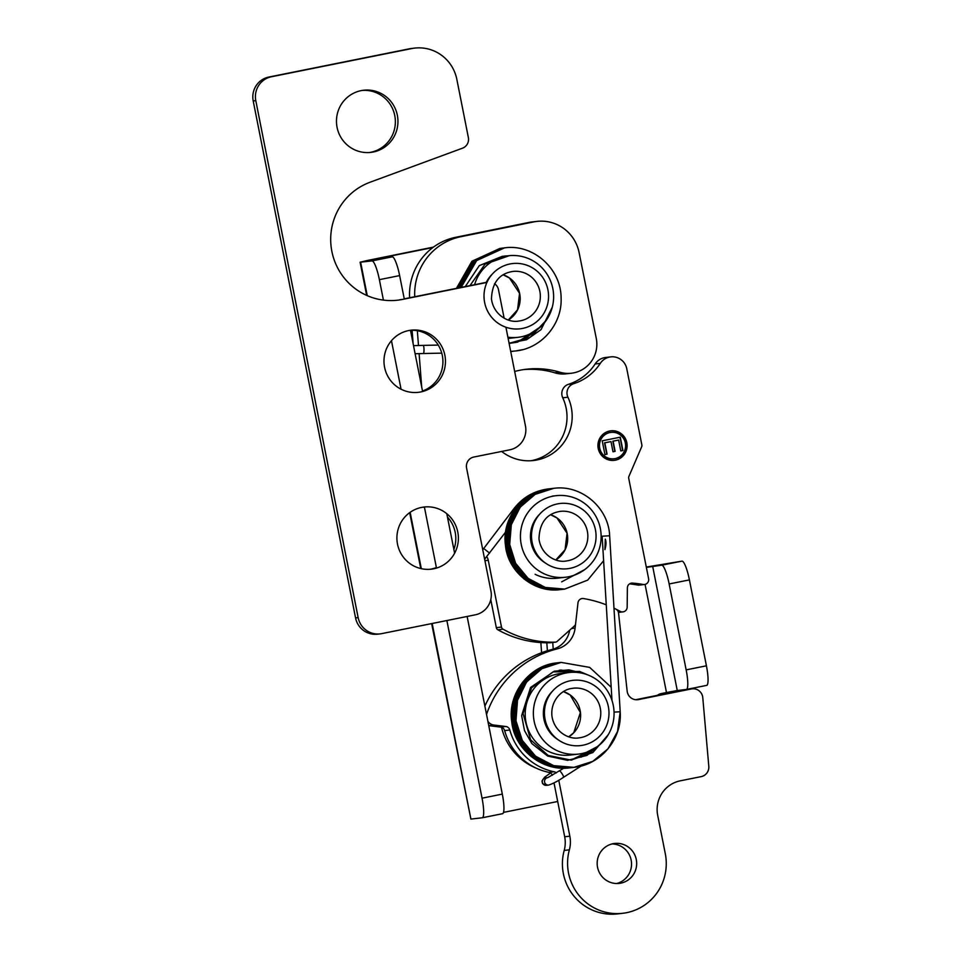<?xml version="1.0" encoding="UTF-8"?>
<svg xmlns="http://www.w3.org/2000/svg" width="962" height="962" viewBox="0 0 962 962"><rect width="100%" height="100%" fill="white"/><g stroke="black" fill="none" stroke-linecap="round" stroke-linejoin="round"><path stroke-width="1.44" d="M429.93 569.3A31.277 30.736 83.4 0 0 436.375 567.52M453.872 549.446A31.277 30.736 83.4 0 0 447.45 517.063M424.41 507.13A31.277 30.736 83.4 0 0 422.775 507.202M433.718 568.782A31.277 30.736 -96.6 0 1 397.114 541.618A31.277 30.736 -96.6 0 1 424.062 507.022A31.277 30.736 -96.6 0 1 458.008 533.309A31.277 30.736 -96.6 0 1 433.718 568.782M422.498 391.029A31.277 30.736 83.4 0 0 410.473 330.303M420.803 391.931A31.277 30.736 -96.6 0 1 384.187 364.766A31.277 30.736 -96.6 0 1 411.135 330.17A31.277 30.736 -96.6 0 1 445.081 356.445A31.277 30.736 -96.6 0 1 420.803 391.931M369.504 152.513A31.277 30.736 83.4 0 0 395.081 117.472A31.277 30.736 83.4 0 0 362.337 90.416M373.292 151.996A31.277 30.736 -96.6 0 1 336.676 124.832A31.277 30.736 -96.6 0 1 363.624 90.236A31.277 30.736 -96.6 0 1 397.571 116.522A31.277 30.736 -96.6 0 1 373.292 151.996M505.916 327.236L525.456 425.925A20.334 19.974 -96.6 0 1 509.824 449.807L473.797 457.046A9.379 9.223 83.4 0 0 466.582 468.061L490.921 590.945A20.334 19.974 -96.6 0 1 475.276 614.826L381.698 633.633A20.334 19.974 -96.6 0 1 358.153 617.628L255.796 100.637A20.334 19.974 -96.6 0 1 271.428 76.756L411.58 48.593A39.105 38.42 -96.6 0 1 414.682 48.1A39.105 38.42 -96.6 0 1 456.842 79.377L468.362 137.542A9.379 9.223 -96.6 0 1 462.494 148.184L370.021 182.251A60.991 59.933 83.4 0 0 332.323 253.499A60.991 59.933 83.4 0 0 397.631 300.192A60.991 59.933 83.4 0 0 402.477 299.422L486.916 282.455M414.682 48.1L412.097 48.401A39.105 38.42 83.4 0 0 408.982 48.894L268.843 77.056A20.334 19.974 83.4 0 0 253.198 100.938L355.567 617.929A20.334 19.974 83.4 0 0 377.489 634.186L380.074 633.886M486.952 282.359L485.786 282.491A9.379 9.223 83.4 0 0 485.028 282.612L404.244 298.845M494.552 283.718A9.379 9.223 -96.6 0 1 498.484 289.694L504.124 318.145M491.39 275.18A30.892 30.351 83.4 0 0 486.351 282.419M492.231 274.194A30.892 30.351 83.4 0 0 486.207 282.443M547.919 289.827A32.84 32.275 83.4 0 0 509.908 263.973A32.84 32.275 83.4 0 0 484.644 302.549A32.84 32.275 83.4 0 0 522.655 328.403A32.84 32.275 83.4 0 0 547.919 289.827M508.128 338.42A41.053 40.344 83.4 0 0 509.836 338.263L517.989 337.325A41.053 40.344 -96.6 0 1 507.888 337.193M474.591 284.704A41.053 40.344 -96.6 0 1 508.573 255.748A41.053 40.344 -96.6 0 1 553.126 290.247A41.053 40.344 -96.6 0 1 521.248 336.808A41.053 40.344 -96.6 0 1 517.989 337.325M538.9 515.115A30.892 30.351 83.4 0 0 544.336 562.241M539.742 514.129A30.892 30.351 83.4 0 0 545.382 563.01M595.43 529.761A32.84 32.275 83.4 0 0 557.407 503.908A32.84 32.275 83.4 0 0 532.142 542.472A32.84 32.275 83.4 0 0 570.165 568.326A32.84 32.275 83.4 0 0 595.43 529.761M535.125 574.314A41.053 40.344 83.4 0 0 557.347 578.186L565.488 577.248A41.053 40.344 -96.6 0 1 520.707 541.089A41.053 40.344 -96.6 0 1 556.084 495.683A41.053 40.344 -96.6 0 1 600.637 530.17A41.053 40.344 -96.6 0 1 568.758 576.731A41.053 40.344 -96.6 0 1 565.488 577.248M551.827 691.967A30.892 30.351 83.4 0 0 557.263 739.093M552.669 690.981A30.892 30.351 83.4 0 0 558.309 739.862M545.069 719.336A32.84 32.275 83.4 0 0 583.092 745.189A32.84 32.275 83.4 0 0 608.357 706.613A32.84 32.275 83.4 0 0 570.334 680.759A32.84 32.275 83.4 0 0 545.069 719.336M569.011 672.534L560.858 673.472A41.053 40.344 83.4 0 0 557.587 673.989A41.053 40.344 83.4 0 0 525.709 720.55A41.053 40.344 83.4 0 0 570.274 755.05L578.415 754.1A41.053 40.344 -96.6 0 1 533.862 719.612A41.053 40.344 -96.6 0 1 565.74 673.051A41.053 40.344 -96.6 0 1 569.011 672.534A41.053 40.344 -96.6 0 1 613.792 708.693A41.053 40.344 -96.6 0 1 578.415 754.1M581.096 757.166L586.195 753.907A3.752 0.625 57.4 0 1 586.243 753.895A3.752 0.625 57.4 0 1 586.808 754.244M548.809 488.912L548.148 488.985C534.247 490.8 522.931 497.246 514.201 508.321L515.211 508.682M574.11 767.327C546.656 771.44 518.314 748.749 515.921 720.935C511.592 693.349 533.657 664.718 561.111 662.397L541.931 668.686L526.599 681.986L517.484 700.312L515.981 720.839L522.318 740.463L535.545 756.192L553.667 765.632L573.953 767.351L592.796 761.363L607.984 748.833L617.544 731.493L620.189 711.772L614.045 712.108M609.583 535.762L602.152 536.207L611.988 700.492M605.29 539.153C606.325 541.678 606.204 545.165 604.918 549.603L605.29 539.153M414.73 296.741A58.646 57.636 -96.6 0 1 460.81 236.712L533.79 221.897A39.105 38.42 -96.6 0 1 536.976 221.392L531.806 221.981A39.105 38.42 83.4 0 0 528.619 222.499L455.651 237.313A58.646 57.636 83.4 0 0 409.596 297.763M523.857 369.576A86.027 84.524 -96.6 0 1 554.797 372.811A29.329 28.812 83.4 0 0 566.221 373.833L571.392 373.232A29.329 28.812 -96.6 0 1 559.956 372.222A86.027 84.524 83.4 0 0 526.442 369.228A86.027 84.524 83.4 0 0 514.67 371.452M412.097 330.267L413.143 343.747M536.976 221.392A39.105 38.42 -96.6 0 1 579.112 252.585L596.272 338.371A29.329 28.812 -96.6 0 1 571.392 373.232M421.693 386.977L419.107 353.619M418.482 345.502L417.34 330.736M486.556 714.525A8.718 8.562 -96.6 0 1 486.868 713.431A102.597 100.818 -96.6 0 1 557.142 648.893A24.399 23.978 83.4 0 0 575.108 628.114L577.994 602.801A4.882 4.798 -96.6 0 1 583.525 598.568A117.304 115.26 -96.6 0 1 606.264 604.833A117.304 115.26 83.4 0 0 583.525 598.568A4.882 4.798 83.4 0 0 577.994 602.801L575.589 623.869A3.127 3.078 -96.6 0 1 574.567 625.841L557.142 641.401A3.127 3.078 -96.6 0 1 555.194 642.171A104.786 102.97 -96.6 0 1 503.03 629.196A3.127 3.078 -96.6 0 1 501.491 627.068L488.263 560.293A9.776 9.608 83.4 0 0 486.784 556.709M501.647 451.443A44.577 43.795 83.4 0 0 533.477 460.521A44.577 43.795 83.4 0 0 567.917 397.21A9.776 9.608 -96.6 0 1 573.677 383.706A50.986 50.096 83.4 0 0 600.288 363.395A14.863 14.598 -96.6 0 1 626.779 368.771L641.858 444.913A3.127 3.078 -96.6 0 1 641.654 446.789L628.907 476.406A3.127 3.078 83.4 0 0 628.715 478.27L648.604 578.703A4.882 4.798 -96.6 0 1 643.085 584.463A117.304 115.26 83.4 0 0 632.551 583.092A4.882 4.798 83.4 0 0 627.38 587.902L627.176 607.106A4.882 4.798 -96.6 0 1 620.093 611.327A117.304 115.26 83.4 0 0 613.984 608.188A117.304 115.26 -96.6 0 1 615.896 609.126A4.846 4.762 -96.6 0 1 618.542 612.95L627.152 691.113A9.692 9.524 83.4 0 0 638.503 699.578L691.401 688.948A9.692 9.524 -96.6 0 1 692.171 688.828L687 689.417A9.692 9.524 83.4 0 0 686.231 689.538L635.666 699.711M554.016 782.9L564.682 836.772A29.401 28.896 -96.6 0 1 564.201 850.432A50.204 49.339 83.4 0 0 617.508 913.9L622.679 913.299A50.204 49.339 -96.6 0 1 569.372 849.831A29.401 28.896 83.4 0 0 569.841 836.182L558.766 780.218M556.349 772.919A4.846 4.762 83.4 0 0 554.1 771.764A58.646 57.636 -96.6 0 1 509.824 730.002A4.846 4.762 83.4 0 0 505.784 726.49L493.939 725.047L488.78 725.649A8.718 8.562 83.4 0 0 488.78 725.649L500.625 727.092A4.846 4.762 -96.6 0 1 504.653 730.603A58.646 57.636 83.4 0 0 548.941 772.366A4.846 4.762 -96.6 0 1 552.392 775.228M569.732 630.158A24.399 23.978 -96.6 0 1 551.984 649.494A102.597 100.818 83.4 0 0 484.884 706.084M616.618 883.525A20.094 19.745 83.4 0 0 612.048 843.939M613.01 843.71A20.094 19.745 -96.6 0 1 636.543 861.17A20.094 19.745 -96.6 0 1 619.227 883.393A20.094 19.745 -96.6 0 1 597.414 866.509A20.094 19.745 -96.6 0 1 613.01 843.71M692.171 688.828A9.692 9.524 -96.6 0 1 702.777 697.63L708.802 766.293A9.692 9.524 -96.6 0 1 701.19 776.623L680.314 780.819A29.401 28.896 83.4 0 0 657.695 815.355L665.295 853.703A50.204 49.339 -96.6 0 1 622.679 913.299M493.939 725.047A8.718 8.562 -96.6 0 1 487.914 721.368M610.762 356.89L605.591 357.479A14.863 14.598 83.4 0 0 595.129 363.985A50.986 50.096 -96.6 0 1 568.506 384.295A9.776 9.608 83.4 0 0 562.746 397.799A44.577 43.795 -96.6 0 1 530.892 460.75M629.521 583.886A117.304 115.26 -96.6 0 1 637.914 585.052A4.882 4.798 83.4 0 0 639.285 585.1L644.456 584.499M490.776 599.627L496.32 627.657A3.127 3.078 83.4 0 0 497.871 629.797A104.786 102.97 83.4 0 0 550.023 642.772A3.127 3.078 83.4 0 0 550.3 642.748L555.471 642.159M604.93 454.569L602.212 440.812L620.286 437.181L622.931 450.505L620.791 450.937L618.638 440.055L613.107 441.161L615.127 451.358L612.998 451.791L610.978 441.594L604.833 442.833L607.07 454.136L604.93 454.569L606.781 454.172L604.545 442.857L610.978 441.594M612.986 451.767L614.838 451.394L612.818 441.197L618.638 440.055M620.791 450.913L622.642 450.541L620.009 437.241M613.912 458.814A13.3 13.059 -96.6 0 1 599.338 447.655A13.3 13.059 -96.6 0 1 610.714 432.419A13.3 13.059 -96.6 0 1 610.858 432.395M609.944 432.551A13.3 13.059 83.4 0 0 599.627 447.631A13.3 13.059 83.4 0 0 614.057 458.79A13.3 13.059 83.4 0 0 625.504 444.095A13.3 13.059 83.4 0 0 609.944 432.551M610.678 430.844A14.863 14.598 -96.6 0 1 626.743 443.951A14.863 14.598 -96.6 0 1 614.081 460.365M609.643 431.012A14.863 14.598 -96.6 0 1 627.032 443.915A14.863 14.598 -96.6 0 1 614.225 460.353A14.863 14.598 -96.6 0 1 598.111 447.871A14.863 14.598 -96.6 0 1 609.643 431.012M433.465 247.09L366.919 260.582L360.101 262.229L371.969 260.906L392.243 256.83A19.553 3.62 78.6 0 1 399.639 275.589L379.377 279.665A19.553 3.62 -101.4 0 0 371.969 260.906M503.511 812.385L557.695 801.49M657.407 695.334A9.379 9.223 -96.6 0 1 661.207 693.59L666.486 692.532L645.069 584.391M432.852 247.547L388.215 256.517L388.359 257.275M669.143 583.958A19.553 3.62 -101.4 0 0 661.736 565.199L682.01 561.135A19.553 3.62 78.6 0 1 689.417 579.894L669.143 583.958L686.159 669.877L706.421 665.8A19.553 3.62 78.6 0 1 706.673 685.377A19.553 3.62 78.6 0 1 706.613 685.389L686.459 689.441M646.296 567.063L682.01 561.135M646.356 567.388L661.736 565.199M652.657 566.257L677.26 690.512L686.351 689.465A19.553 3.62 -101.4 0 0 686.399 689.453A19.553 3.62 -101.4 0 0 686.159 669.877M432.166 623.484L470.899 819.083L482.239 817.772A19.553 3.62 -101.4 0 0 482.287 817.772A19.553 3.62 -101.4 0 0 482.046 798.183L502.308 794.107A19.553 3.62 78.6 0 1 502.561 813.696A19.553 3.62 78.6 0 1 502.501 813.708L482.347 817.748M470.899 819.083L431.649 623.592M388.215 256.517L380.736 258.141L392.243 256.83M502.308 794.107L467.135 616.462M454.617 553.222L446.789 513.708M422.595 391.51L410.461 330.255M404.293 299.062L399.639 275.589M379.377 279.665L383.417 300.096M391.462 340.704L401.058 389.201M424.386 506.986L436.483 568.085M446.873 620.538L482.046 798.183M677.26 690.512L666.486 692.532M706.421 665.8L689.417 579.894M268.843 77.056L271.428 76.756M253.198 100.938L255.796 100.637M408.982 48.894L411.58 48.593M399.891 299.723L402.477 299.422M485.028 282.612L486.94 282.383M355.567 617.929L358.153 617.628M520.646 320.755A24.988 24.555 -96.6 0 1 518.65 321.067C508.537 323.064 493.626 315.055 491.474 299.038C492.015 282.768 499.17 273.569 512.926 271.428A24.988 24.555 -96.6 0 1 540.043 292.412A24.988 24.555 -96.6 0 1 520.646 320.755M508.333 319.997A24.988 24.555 83.4 0 0 503.126 274.807L509.451 278.006L519.552 293.326L517.556 309.8L508.321 319.997M568.145 560.678A24.988 24.555 -96.6 0 1 566.161 561.002C556.048 562.998 541.137 554.99 538.985 538.973C539.526 522.703 546.669 513.492 560.437 511.351A24.988 24.555 -96.6 0 1 587.554 532.347A24.988 24.555 -96.6 0 1 568.145 560.678M555.844 559.932A24.988 24.555 83.4 0 0 550.625 514.742L556.95 517.941L567.063 533.249L565.067 549.735L555.832 559.932M533.754 548.015A30.303 29.774 -96.6 0 1 531.83 531.373M571.368 688.527A24.988 24.555 -96.6 0 1 600.613 710.221A24.988 24.555 -96.6 0 1 579.088 737.854C568.975 739.85 554.064 731.841 551.911 715.824C550.456 700.552 561.808 689.718 571.38 688.515L573.364 688.215M568.77 736.784A24.988 24.555 83.4 0 0 563.552 691.594L570.189 695.021L580.387 712.541L573.749 732.719L568.758 736.784M546.681 724.879A30.303 29.774 -96.6 0 1 544.757 708.224M547.594 777.645L545.598 777.873A3.752 3.692 83.4 0 0 542.484 782.827A3.752 3.692 83.4 0 0 546.344 785.341M547.558 777.657A3.752 3.692 83.4 0 0 544.745 782.587A3.752 3.692 83.4 0 0 548.653 785.076L546.404 785.341L542.544 783.549L541.991 781.012L544.552 777.284L550.517 773.003M559.595 770.923A3.752 0.625 57.4 0 1 562.169 773.881A3.752 0.625 57.4 0 1 563.588 777.26C557.912 781.084 552.934 783.693 548.653 785.076M482.756 549.747L483.754 548.508L489.598 553.114M561.111 662.397L589.658 667.387L611.207 687.277M572.534 767.52L552.248 765.788L534.126 756.336L520.911 740.608L514.574 720.995L516.089 700.468L525.204 682.154L540.524 668.843L560.461 662.481M571.909 767.58L550.841 765.944L532.72 756.493L519.504 740.764L513.179 721.151L514.682 700.625L523.797 682.323L539.117 669.011L559.018 662.65M570.478 767.748L549.422 766.101L531.313 756.649L518.097 740.92L511.772 721.308L513.287 700.793L522.402 682.479L537.71 669.179L557.659 662.806M553.763 488.335L535.149 494.36L520.262 507.13L511.327 524.711L509.692 544.42L515.596 563.263L528.114 578.378L545.346 587.457L564.694 589.093C538.552 592.989 511.676 571.163 509.632 544.456C505.723 517.977 527.236 490.5 553.763 488.335C581.264 484.391 608.609 507.671 609.643 535.75L620.189 711.772C622.33 738.876 600.733 764.91 573.953 767.351M553.174 488.407L533.73 494.528L518.855 507.299L509.932 524.867L508.297 544.576L514.177 563.407L526.695 578.523L543.903 587.602L563.239 589.261C537.133 593.145 510.197 571.236 508.225 544.552C504.377 518.061 525.829 490.692 552.368 488.492L553.138 488.407M551.527 488.6L532.275 494.721L517.436 507.503L508.525 525.06L506.89 544.757L512.782 563.576L525.288 578.667L542.484 587.746L561.808 589.429C535.714 593.277 508.814 571.404 506.83 544.732C502.982 518.265 524.386 490.897 550.889 488.66L551.479 488.6M549.446 488.84L530.892 494.877L516.029 507.659L507.118 525.228L505.495 544.937L511.399 563.756L523.917 578.859L541.125 587.926L560.461 589.586C534.355 593.458 507.431 571.596 505.435 544.913C501.563 518.434 522.991 491.041 549.518 488.828L550.036 488.768M548.124 488.985L529.256 495.165L514.261 508.297M415.115 353.739L423.34 353.523A4.064 0.758 88.8 0 1 423.34 353.523A4.064 0.758 88.8 0 0 424.001 349.398A4.064 0.758 88.8 0 0 423.172 345.382A4.064 0.758 88.8 0 1 423.172 345.382L413.516 345.647M461.147 287.41L476.647 260.582L504.521 247.859L476.647 260.558L461.087 287.422M522.522 349.675L515.728 350.95C541.402 348.533 562.325 324.062 561.099 298.04C561.195 268.663 533.032 243.687 504.521 247.859M459.595 287.722L475.084 260.81L502.994 248.04L475.072 260.786L459.535 287.734M514.923 351.034L510.702 351.407L514.886 351.046M458.056 288.023L473.532 261.003L502.284 248.124M513.323 351.226L510.726 351.527M456.517 288.335L471.969 261.231L500.817 248.292M460.81 236.712L455.651 237.313M528.619 222.499L533.79 221.897M559.956 372.222L554.797 372.811M575.108 628.114L571.572 628.523M686.231 689.538L691.401 688.948M638.503 699.578L636.952 699.759M569.841 836.182L564.682 836.772M564.201 850.432L569.372 849.831M554.1 771.764L548.941 772.366M551.984 649.494L557.142 648.893M504.653 730.603L509.824 730.002M500.625 727.092L505.784 726.49M573.677 383.706L568.506 384.295M562.746 397.799L567.917 397.21M484.92 560.678L488.263 560.293M501.491 627.068L496.32 627.657M630.711 583.309L632.551 583.092M643.085 584.463L637.914 585.052M620.093 611.327L618.169 611.555M497.871 629.797L503.03 629.196M555.194 642.171L550.023 642.772M595.129 363.985L600.288 363.395M541.582 652.729L540.848 642.568M536.592 768.313A58.646 57.636 -96.6 0 1 501.527 727.296M360.63 262.205L367.256 295.647M410.149 512.313L421.32 568.674M546.813 642.796L547.39 650.769M552.741 642.472L553.222 649.134M501.719 256.541L508.573 255.748M552.392 496.103L556.084 495.683M547.787 777.621L563.864 768.169M581.252 765.968L563.588 777.26M484.632 559.199L505.627 532.034M514.201 508.333L483.682 548.544M586.219 753.895L590.74 750.601M576.935 672.414L559.271 670.189M571.019 760.076L593.77 749.013M579.689 672.751L560.642 670.033M571.705 760.028L597.486 746.584M583.237 673.472L568.891 669.853L554.328 671.211L530.555 687.469L521.644 715.632L524.494 730.603L531.878 743.614L547.679 756.06L567.544 760.329L586.964 755.398L602.176 742.532M588.083 675.023L579.569 671.428L552.982 671.897L531.565 687.83L523.039 713.539L530.603 739.778L548.124 755.435L570.971 760.088L592.893 752.537L608.212 734.752M571.115 767.676C543.686 771.668 515.464 748.953 513.119 721.163C508.826 693.614 530.88 665.055 558.285 662.734L559.078 662.638M570.502 767.748L569.696 767.844C542.267 771.825 514.057 749.097 511.712 721.32C507.431 693.782 529.473 665.223 556.878 662.89M572.703 767.496C545.262 771.596 516.919 748.905 514.526 721.103C510.185 693.518 532.251 664.886 559.704 662.565M564.634 589.105L587.698 580.11L603.619 560.714M563.179 589.273L563.888 589.189M561.736 589.441L562.65 589.321M560.389 589.598L561.243 589.49M561.664 581.842L584.716 569.612M438.203 345.081L423.172 345.382M441.714 353.138L423.34 353.523M509.138 343.506L523.881 339.43L536.375 330.291M504.737 256.193L502.236 256.325L479.28 265.632L465.295 286.568M509.126 343.446L517.592 342.123L540.909 326.563M506.24 256.012L503.956 256.132M509.102 343.326L530.074 337.373L546.464 320.009M507.768 255.844L504.701 256.024M509.066 343.145L526.575 339.742L541.029 329.641L552.284 307.203M509.367 255.664L485.004 264.165L469.973 285.63M502.994 248.04L503.896 247.943M513.311 351.226L510.726 351.491M511.712 351.407L511.111 351.479M457.996 288.047L473.496 261.015L501.539 248.208M500.012 248.376L471.933 261.243L456.445 288.347M618.458 612.409L622.931 611.892M502.561 813.696L482.287 817.772M706.673 685.377L686.399 689.453M420.755 568.554L409.68 512.65M366.666 295.394L360.101 262.229"/></g></svg>

